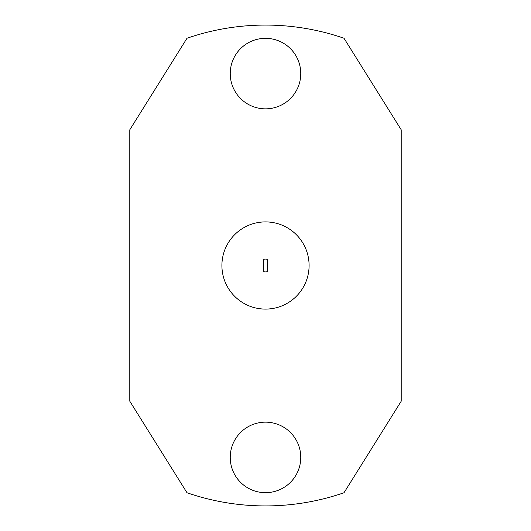 <?xml version="1.0" encoding="UTF-8"?>
<svg xmlns="http://www.w3.org/2000/svg" width="531" height="531" viewBox="0 0 531 531"><rect width="100%" height="100%" fill="white"/><g stroke="black" fill="none" stroke-linecap="round" stroke-linejoin="round"><path stroke-width="0.8" d="M263.363 259.453A6.412 6.412 0 0 1 267.637 259.453L267.637 271.547A6.412 6.412 0 0 1 263.363 271.547L263.363 259.453M221.905 265.5A43.595 43.595 0 0 1 265.5 221.905A43.595 43.595 0 0 1 309.095 265.5A43.595 43.595 0 0 1 265.5 309.095A43.595 43.595 0 0 1 221.905 265.5M300.765 457.417A35.265 35.265 0 0 0 265.5 422.152A35.265 35.265 0 0 0 230.235 457.417A35.265 35.265 0 0 0 265.5 492.675A35.265 35.265 0 0 0 300.765 457.417M300.765 73.583A35.265 35.265 0 0 0 265.5 38.325A35.265 35.265 0 0 0 230.235 73.583A35.265 35.265 0 0 0 265.5 108.848A35.265 35.265 0 0 0 300.765 73.583M401.21 129.796L344.002 38.252A240.424 240.424 0 0 0 186.998 38.252L129.79 129.796L129.79 401.204L186.998 492.748A240.424 240.424 0 0 0 344.002 492.748L401.21 401.204L401.21 129.796"/></g></svg>
